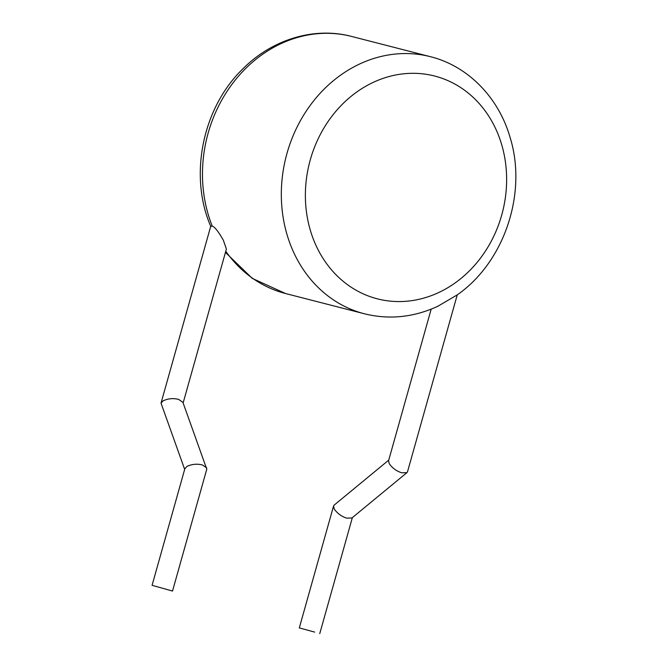 <?xml version="1.0" encoding="UTF-8"?>
<svg xmlns="http://www.w3.org/2000/svg" width="667" height="667" viewBox="0 0 667 667"><rect width="100%" height="100%" fill="white"/><g stroke="black" fill="none" stroke-linecap="round" stroke-linejoin="round"><path stroke-width="1" d="M364.424 313.782C389.228 319.902 413.698 317.392 437.844 306.27L457.053 294.989C504.177 262.464 527.422 193.463 510.18 137.752C498.783 97.582 467.934 65.983 430.44 56.695A132.716 114.941 104.4 0 0 287.01 153.302A132.716 114.941 104.4 0 0 364.424 313.782L285.584 293.538A132.716 114.941 -75.6 0 1 225.771 251.234M184.667 469.368L161.022 403.135L210.764 226.155L212.256 226.13A132.716 114.941 -75.6 0 1 208.162 133.05A132.716 114.941 -75.6 0 1 351.592 36.443L430.44 56.695M183.133 402.951L226.396 249.024L223.353 240.245C218.484 231.632 214.791 226.93 212.256 226.13M431.174 309.154L388.578 460.68L389.228 463.64C392.329 468.076 396.498 471.127 401.717 472.803L406.928 472.645L407.537 471.711L457.254 294.847M388.736 460.122L334.175 505.094L333.567 506.02L334.217 508.988C337.319 513.415 341.487 516.466 346.698 518.151L351.918 517.984L406.928 472.645M314.674 632.099L299.308 627.905L314.674 632.099M161.022 403.135L163.148 400.809C168.151 398.516 173.303 398.041 178.614 399.4L182.9 402.318L206.778 469.184L172.52 591.062L152.076 585.318L172.52 591.062M152.076 585.318L184.851 468.718L186.985 466.4C191.979 464.099 197.14 463.632 202.443 464.982L206.737 467.909M447.09 288.136A115.024 99.608 104.4 0 0 473.287 97.482A115.024 99.608 104.4 0 0 310.305 159.755A115.024 99.608 104.4 0 0 338.719 277.397A115.024 99.608 104.4 0 0 447.09 288.136M210.855 226.638C188.711 176.038 202.326 108.362 242.413 69.31C271.769 39.428 314.157 26.488 351.592 36.443M319.751 633.65L352.368 517.617M299.308 627.905L333.567 506.02M225.454 252.384L252.284 278.389L285.584 293.538"/></g></svg>
